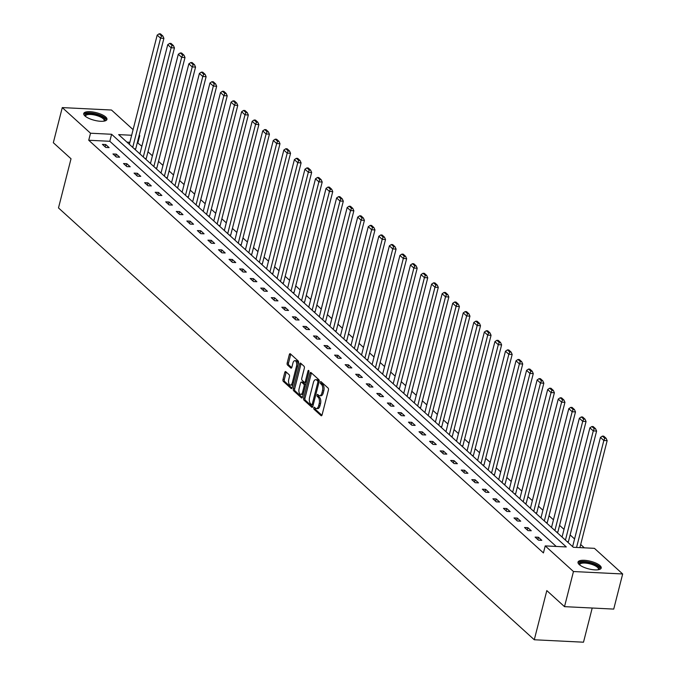 <?xml version="1.0" encoding="UTF-8"?>
<svg xmlns="http://www.w3.org/2000/svg" width="676" height="676" viewBox="0 0 676 676"><rect width="100%" height="100%" fill="white"/><g stroke="black" fill="none" stroke-linecap="round" stroke-linejoin="round"><path stroke-width="1.01" d="M313.791 407.865A1.056 0.524 -87.2 0 0 314.01 409.25L321.066 415.655A1.504 0.752 -87.2 0 0 321.345 415.782A1.504 0.752 -87.2 0 0 322.08 414.878L328.409 390.06A1.504 0.752 -87.2 0 0 328.097 388.075L321.041 381.678A1.056 0.524 -87.2 0 0 320.846 381.585A1.056 0.524 -87.2 0 0 320.331 382.219A1.056 0.524 -87.2 0 0 320.542 383.605L321.463 384.433A4.816 2.391 -87.2 0 1 322.46 390.77L321.937 392.84A4.816 2.391 -87.2 0 1 319.571 395.73A4.816 2.391 -87.2 0 1 318.683 395.325L317.771 394.497A1.056 0.524 -87.2 0 0 317.576 394.412A1.056 0.524 -87.2 0 0 317.061 395.037A1.056 0.524 -87.2 0 0 317.281 396.432L318.193 397.26A4.816 2.391 -87.2 0 1 319.19 403.597L318.666 405.668A4.816 2.391 -87.2 0 1 316.3 408.549A4.816 2.391 -87.2 0 1 315.413 408.152L314.501 407.324A1.056 0.524 -87.2 0 0 314.306 407.231A1.056 0.524 -87.2 0 0 313.791 407.865M315.134 407.89A1.056 0.524 -87.2 0 0 315.117 407.932A1.056 0.524 -87.2 0 0 315.337 409.318L321.928 415.301M321.666 382.244A1.056 0.524 -87.2 0 0 321.658 382.286A1.056 0.524 -87.2 0 0 321.877 383.672L322.79 384.5L321.463 384.433M318.396 395.071A1.056 0.524 -87.2 0 0 318.388 395.105A1.056 0.524 -87.2 0 0 318.607 396.491L319.52 397.319L318.193 397.26M105.718 116.999A11.965 3.921 -165.7 0 1 106.943 119.441A11.965 3.921 -165.7 0 1 97.581 120.953A11.965 3.921 -165.7 0 1 84.965 115.968A11.965 3.921 -165.7 0 1 83.739 113.526A11.965 3.921 -165.7 0 1 93.102 112.022A11.965 3.921 -165.7 0 1 105.718 116.999M599.984 565.592A11.965 3.921 -165.7 0 1 601.209 568.034A11.965 3.921 -165.7 0 1 591.846 569.547A11.965 3.921 -165.7 0 1 579.239 564.561A11.965 3.921 -165.7 0 1 578.014 562.119A11.965 3.921 -165.7 0 1 587.368 560.615A11.965 3.921 -165.7 0 1 599.984 565.592M285.787 371.673A1.504 0.752 -87.2 0 0 285.517 371.546A1.504 0.752 -87.2 0 0 284.773 372.451L282.999 379.413A1.504 0.752 -87.2 0 0 283.312 381.391L291.145 388.506A1.504 0.752 -87.2 0 0 291.424 388.632A1.504 0.752 -87.2 0 0 292.167 387.728L298.488 362.911A1.504 0.752 -87.2 0 0 298.175 360.925L290.342 353.818A1.504 0.752 -87.2 0 0 290.063 353.692A1.504 0.752 -87.2 0 0 289.328 354.587L287.182 363.004A1.504 0.752 -87.2 0 0 287.494 364.981L290.849 368.031A1.504 0.752 -87.2 0 0 291.128 368.15A1.504 0.752 -87.2 0 0 291.863 367.254L292.928 363.08A4.031 2.003 -87.2 0 1 294.905 360.671A4.031 2.003 -87.2 0 1 296.477 366.308L292.319 382.641A4.031 2.003 -87.2 0 1 290.342 385.058A4.031 2.003 -87.2 0 1 288.762 379.422L289.455 376.693A1.504 0.752 -87.2 0 0 289.142 374.715L285.787 371.673M131.659 135.259L118.655 134.617L573.349 547.29L594.424 548.337L622.672 573.975L613.723 609.093L564.511 606.651L546.816 590.596L534.285 639.766L58.491 207.929L71.022 158.767L53.328 142.712L62.276 107.594L111.489 110.027L133.096 129.64M564.511 606.651L573.459 571.533L545.219 545.904L566.294 546.943L111.608 134.27L90.525 133.223L62.276 107.594M556.221 546.445L109.816 141.292L88.733 140.253L543.428 552.926L545.219 545.904M88.733 140.253L90.525 133.223M303.651 398.156A1.504 0.752 -87.2 0 0 303.963 400.133L311.805 407.248A1.504 0.752 -87.2 0 0 312.075 407.375A1.504 0.752 -87.2 0 0 312.819 406.47L319.14 381.653A1.504 0.752 -87.2 0 0 318.827 379.667L310.994 372.56A1.504 0.752 -87.2 0 0 310.715 372.434A1.504 0.752 -87.2 0 0 309.98 373.338L303.651 398.156L304.986 398.223A1.504 0.752 -87.2 0 0 305.298 400.2L312.667 406.893M301.479 397.877L293.637 390.762A1.504 0.752 -87.2 0 1 293.325 388.784L299.654 363.967A1.504 0.752 -87.2 0 1 300.389 363.063A1.504 0.752 -87.2 0 1 300.668 363.189L304.023 366.231A1.504 0.752 -87.2 0 1 304.335 368.209L301.766 378.281A1.504 0.752 -87.2 0 0 302.079 380.258L304.31 382.278A1.504 0.752 -87.2 0 0 304.58 382.405A1.504 0.752 -87.2 0 0 305.324 381.501L307.994 371.023A1.056 0.524 -87.2 0 1 308.51 370.389A1.056 0.524 -87.2 0 1 308.924 371.868L302.493 397.099A1.504 0.752 -87.2 0 1 301.75 398.003A1.504 0.752 -87.2 0 1 301.479 397.877L302.037 397.902M622.672 573.975L573.459 571.533M534.285 639.766L583.498 642.2L592.21 608.028M144.901 158.446L146.261 158.514L174.45 47.928L171.121 47.768L143.287 156.976M166.009 177.602L167.369 177.67L195.558 67.085L192.229 66.924L164.395 176.132M187.117 196.758L188.477 196.826L216.666 86.241L213.337 86.08L185.503 195.288M208.225 215.914L209.585 215.982L237.775 105.397L234.445 105.236L206.611 214.444M229.333 235.071L230.693 235.138L258.883 124.561L255.553 124.392L227.719 233.6M250.441 254.227L251.802 254.294L279.991 143.718L276.661 143.549L248.827 252.765M271.549 273.383L272.91 273.45L301.099 162.874L297.77 162.705L269.935 271.921M292.657 292.539L294.018 292.607L322.207 182.03L318.878 181.861L291.043 291.077M313.765 311.704L315.126 311.771L343.307 201.186L339.986 201.017L312.151 310.233M334.873 330.86L336.234 330.927L364.415 220.342L361.094 220.182L333.26 329.389M355.982 350.016L357.342 350.084L385.523 239.498L382.202 239.338L354.359 348.546M377.09 369.172L378.45 369.24L406.631 258.654L403.31 258.494L375.467 367.702M398.198 388.328L399.55 388.396L427.739 277.811L424.418 277.65L396.575 386.858M419.306 407.484L420.658 407.552L448.847 296.967L445.526 296.806L417.683 406.014M440.414 426.64L441.766 426.708L469.955 316.131L466.634 315.962L438.792 425.17M461.522 445.797L462.874 445.864L491.063 335.288L487.742 335.119L459.9 444.335M482.622 464.953L483.982 465.02L512.171 354.444L508.842 354.275L481.008 463.491M503.73 484.109L505.09 484.177L533.279 373.6L529.95 373.431L502.116 482.647M524.838 503.274L526.198 503.341L554.388 392.756L551.058 392.587L523.224 501.803M545.946 522.43L547.307 522.497L575.496 411.912L572.166 411.752L544.332 520.959M567.054 541.586L568.415 541.653L596.604 431.068L593.274 430.908L565.44 540.116M584.343 547.839L580.684 544.51M574.566 538.958L570.13 534.936M564.012 529.384L559.576 525.353M553.458 519.802L549.022 515.771M542.904 510.219L538.468 506.197M532.35 500.646L527.914 496.615M521.796 491.063L517.36 487.041M511.242 481.489L506.806 477.459M500.688 471.907L496.252 467.885M490.134 462.333L485.698 458.303M479.58 452.751L475.143 448.729M469.026 443.177L464.589 439.147M458.472 433.595L454.035 429.573M447.918 424.021L443.481 419.99M437.364 414.439L432.927 410.408M426.81 404.856L422.373 400.834M416.255 395.283L411.819 391.252M405.701 385.7L401.265 381.678M395.147 376.126L390.711 372.096M384.593 366.544L380.157 362.522M374.039 356.97L369.603 352.94M363.485 347.388L359.049 343.366M352.931 337.814L348.495 333.783M342.377 328.232L337.941 324.201M331.823 318.649L327.387 314.627M321.269 309.076L316.833 305.045M310.723 299.493L306.279 295.471M300.169 289.92L295.725 285.889M289.615 280.337L285.171 276.315M279.061 270.763L274.625 266.733M268.507 261.181L264.071 257.159M257.953 251.607L253.517 247.577M247.399 242.025L242.963 237.994M236.845 232.443L232.409 228.42M226.291 222.869L221.855 218.838M215.737 213.286L211.301 209.264M205.183 203.713L200.747 199.682M194.629 194.13L190.193 190.108M184.075 184.556L179.639 180.526M173.521 174.974L169.084 170.952M162.967 165.4L158.53 161.37M152.413 155.818L147.976 151.796M141.859 146.244L137.312 142.653M129.868 142.29L126.944 142.146M556.5 532.004L557.861 532.071L586.05 421.494L582.72 421.325L554.886 530.542M535.392 512.847L536.752 512.915L564.942 402.338L561.612 402.169L533.778 511.377M514.284 493.691L515.644 493.759L543.834 383.174L540.504 383.013L512.67 492.221M493.176 474.535L494.536 474.603L522.725 364.018L519.396 363.857L491.562 473.065M472.076 455.379L473.428 455.447L501.617 344.861L498.297 344.701L470.454 453.909M450.968 436.223L452.32 436.29L480.509 325.705L477.188 325.545L449.346 434.752M429.86 417.067L431.212 417.134L459.401 306.549L456.08 306.389L428.238 415.596M408.752 397.91L410.104 397.97L438.293 287.393L434.972 287.224L407.129 396.44M387.644 378.746L389.004 378.813L417.185 268.237L413.864 268.068L386.021 377.284M366.536 359.59L367.896 359.657L396.077 249.081L392.756 248.912L364.913 358.128M345.428 340.434L346.788 340.501L374.969 229.925L371.648 229.755L343.805 338.963M324.319 321.277L325.68 321.345L353.861 210.76L350.54 210.599L322.705 319.807M303.211 302.121L304.572 302.189L332.753 191.604L329.432 191.443L301.597 300.651M282.103 282.965L283.464 283.033L311.653 172.448L308.324 172.287L280.489 281.495M260.995 263.809L262.356 263.877L290.545 153.291L287.215 153.131L259.381 262.339M239.887 244.653L241.248 244.72L269.437 134.135L266.107 133.975L238.273 243.183M218.779 225.497L220.139 225.564L248.329 114.979L244.999 114.81L217.165 224.026M197.671 206.332L199.031 206.4L227.22 95.823L223.891 95.654L196.057 204.87M176.563 187.176L177.923 187.244L206.112 76.667L202.783 76.498L174.949 185.714M155.455 168.02L156.815 168.087L185.004 57.511L181.675 57.342L153.841 166.558M134.347 148.864L135.707 148.931L163.896 38.355L160.567 38.186L132.733 147.393M139.214 135.192L139.738 135.665L139.095 135.631M137.946 142.687L139.738 135.665M109.816 141.292L111.608 134.27M105.726 144.546L109.106 147.613L105.786 147.452L102.406 144.377L105.726 144.546L105.135 146.861M116.28 154.12L119.66 157.195L116.34 157.026L112.96 153.959L116.28 154.12L115.689 156.443M126.834 163.702L130.214 166.769L126.894 166.609L123.514 163.541L126.834 163.702L126.243 166.017M137.389 173.284L140.769 176.351L137.448 176.183L134.068 173.115L137.389 173.284L136.797 175.599M147.943 182.858L151.323 185.925L148.002 185.765L144.622 182.697L147.943 182.858L147.351 185.173M158.497 192.44L161.877 195.508L158.556 195.347L155.176 192.271L158.497 192.44L157.905 194.756M169.051 202.014L172.431 205.09L169.11 204.921L165.721 201.854L169.051 202.014L168.459 204.329M179.605 211.596L182.985 214.664L179.664 214.503L176.275 211.427L179.605 211.596L179.013 213.912M190.159 221.17L193.539 224.246L190.218 224.077L186.829 221.01L190.159 221.17L189.567 223.494M200.713 230.753L204.093 233.82L200.772 233.659L197.384 230.584L200.713 230.753L200.121 233.068M211.267 240.326L214.647 243.402L211.326 243.233L207.938 240.166L211.267 240.326L210.675 242.65M221.821 249.909L225.201 252.976L221.88 252.816L218.492 249.74L221.821 249.909L221.229 252.224M232.375 259.491L235.755 262.558L232.434 262.389L229.046 259.322L232.375 259.491L231.784 261.806M242.929 269.065L246.309 272.132L242.988 271.972L239.6 268.904L242.929 269.065L242.338 271.38M253.483 278.647L256.863 281.715L253.542 281.546L250.154 278.478L253.483 278.647L252.892 280.962M264.037 288.221L267.417 291.297L264.096 291.128L260.708 288.06L264.037 288.221L263.446 290.536M274.591 297.803L277.971 300.871L274.642 300.71L271.262 297.634L274.591 297.803L274 300.119M285.145 307.377L288.525 310.453L285.196 310.284L281.816 307.217L285.145 307.377L284.554 309.692M295.699 316.959L299.079 320.027L295.75 319.866L292.37 316.79L295.699 316.959L295.108 319.275M306.253 326.533L309.633 329.609L306.304 329.44L302.924 326.373L306.253 326.533L305.662 328.857M316.807 336.116L320.187 339.183L316.858 339.022L313.478 335.947L316.807 336.116L316.216 338.431M327.353 345.69L330.741 348.765L327.412 348.596L324.032 345.529L327.353 345.69L326.77 348.013M337.907 355.272L341.295 358.339L337.966 358.179L334.586 355.111L337.907 355.272L337.324 357.587M348.461 364.854L351.85 367.921L348.52 367.752L345.14 364.685L348.461 364.854L347.878 367.169M359.015 374.428L362.404 377.495L359.074 377.335L355.694 374.267L359.015 374.428L358.432 376.743M369.569 384.01L372.958 387.078L369.628 386.917L366.248 383.841L369.569 384.01L368.978 386.326M380.123 393.584L383.512 396.66L380.182 396.491L376.802 393.424L380.123 393.584L379.532 395.899M390.677 403.166L394.066 406.234L390.736 406.073L387.356 402.997L390.677 403.166L390.086 405.482M401.231 412.74L404.62 415.816L401.29 415.647L397.91 412.58L401.231 412.74L400.64 415.064M411.785 422.323L415.174 425.39L411.845 425.229L408.465 422.154L411.785 422.323L411.194 424.638M422.339 431.896L425.728 434.972L422.399 434.803L419.019 431.736L422.339 431.896L421.748 434.22M432.893 441.479L436.273 444.546L432.953 444.385L429.573 441.318L432.893 441.479L432.302 443.794M443.448 451.061L446.828 454.128L443.507 453.959L440.127 450.892L443.448 451.061L442.856 453.376M454.002 460.635L457.382 463.702L454.061 463.542L450.681 460.474L454.002 460.635L453.41 462.95M464.556 470.217L467.936 473.284L464.615 473.115L461.235 470.048L464.556 470.217L463.964 472.532M475.11 479.791L478.49 482.867L475.169 482.698L471.789 479.63L475.11 479.791L474.518 482.106M485.664 489.373L489.044 492.441L485.723 492.28L482.343 489.204L485.664 489.373L485.072 491.689M496.218 498.947L499.598 502.023L496.277 501.854L492.897 498.787L496.218 498.947L495.626 501.271M506.772 508.529L510.152 511.597L506.831 511.436L503.443 508.36L506.772 508.529L506.18 510.845M517.326 518.103L520.706 521.179L517.385 521.01L513.997 517.943L517.326 518.103L516.734 520.427M527.88 527.686L531.26 530.753L527.939 530.592L524.551 527.517L527.88 527.686L527.288 530.001M538.434 537.268L541.814 540.335L538.493 540.166L535.105 537.099L538.434 537.268L537.842 539.583M316.3 408.549L317.627 408.617A4.816 2.391 -87.2 0 0 319.993 405.735L318.666 405.668M319.52 397.319A4.816 2.391 -87.2 0 1 320.517 403.665L319.993 405.735M319.571 395.73L320.897 395.79A4.816 2.391 -87.2 0 0 323.263 392.908L321.937 392.84M322.79 384.5A4.816 2.391 -87.2 0 1 323.787 390.838L323.263 392.908M311.459 372.983A1.504 0.752 -87.2 0 0 311.306 373.397L304.986 398.223M311.56 404.654A1.056 0.524 -87.2 0 0 311.754 404.738A1.056 0.524 -87.2 0 0 312.27 404.113L317.83 382.329A1.056 0.524 -87.2 0 0 317.61 380.934L316.647 380.064A4.816 2.391 -87.2 0 0 315.76 379.659A4.816 2.391 -87.2 0 0 313.394 382.548L309.6 397.437A4.816 2.391 -87.2 0 0 310.597 403.783L311.56 404.654M311.957 404.67L312.895 404.721A1.056 0.524 -87.2 0 0 313.089 404.806A1.056 0.524 -87.2 0 0 313.25 404.763M319.182 381.492A1.056 0.524 -87.2 0 0 318.937 381.002L317.61 380.934M315.76 379.659L317.086 379.726A4.816 2.391 -87.2 0 1 317.974 380.132L318.937 381.002M302.341 397.522L294.973 390.829L293.637 390.762M301.133 363.612A1.504 0.752 -87.2 0 0 300.981 364.026L294.66 388.852A1.504 0.752 -87.2 0 0 294.973 390.829M305.636 382.346A1.504 0.752 -87.2 0 0 305.915 382.472A1.504 0.752 -87.2 0 0 306.253 382.329M299.105 388.725A4.031 2.003 -87.2 0 0 300.685 394.361A4.031 2.003 -87.2 0 0 302.662 391.945L304.124 386.19A1.504 0.752 -87.2 0 0 303.811 384.205L301.589 382.193A1.504 0.752 -87.2 0 0 301.31 382.067A1.504 0.752 -87.2 0 0 300.575 382.962L299.105 388.725M300.685 394.361L302.011 394.421A4.031 2.003 -87.2 0 0 303.431 393.415M305.527 385.202A1.504 0.752 -87.2 0 0 305.146 384.272L303.811 384.205M302.358 382.227A1.504 0.752 -87.2 0 1 302.645 382.126A1.504 0.752 -87.2 0 1 302.916 382.253L305.146 384.272M290.342 385.058L291.669 385.126A4.031 2.003 -87.2 0 0 293.088 384.112M298.04 364.677A4.031 2.003 -87.2 0 0 296.232 360.73L294.905 360.671M290.807 354.241A1.504 0.752 -87.2 0 0 290.655 354.655L288.517 363.071A1.504 0.752 -87.2 0 0 288.829 365.048L291.711 367.668M286.261 372.096A1.504 0.752 -87.2 0 0 286.109 372.51L284.334 379.473A1.504 0.752 -87.2 0 0 284.647 381.458L292.015 388.142M579.89 547.619L607.158 440.651L603.829 440.482L576.56 547.45M572.614 546.622L600.449 437.414L602.417 436.096L604.783 438.242L606.118 438.31L603.744 436.164L602.417 436.096M604.783 438.242L603.829 440.482L600.449 437.414M606.118 438.31L607.158 440.651M562.06 537.048L589.894 427.832L591.863 426.522L594.229 428.668L595.564 428.736L593.19 426.581L591.863 426.522M594.229 428.668L593.274 430.908L589.894 427.832M595.564 428.736L596.604 431.068M551.506 527.466L579.34 418.258L581.309 416.94L583.675 419.086L585.01 419.154L582.644 417.007L581.309 416.94M583.675 419.086L582.72 421.325L579.34 418.258M585.01 419.154L586.05 421.494M579.543 564.832A10.36 3.397 -165.7 0 1 580.878 562.39A10.36 3.397 -165.7 0 1 594.094 564.198A10.36 3.397 -165.7 0 1 598.564 569.682M598.184 569.741A9.591 3.143 14.3 0 0 598.437 569.277A9.591 3.143 14.3 0 0 592.168 564.528A9.591 3.143 14.3 0 0 581.326 563.378A9.591 3.143 14.3 0 0 579.847 564.536A9.591 3.143 14.3 0 0 579.847 565.068M600.88 568.634A11.889 3.895 14.3 0 0 592.37 563.023A11.889 3.895 14.3 0 0 579.628 561.824A11.889 3.895 14.3 0 0 578.014 562.812M85.277 116.238A10.36 3.397 -165.7 0 1 86.612 113.796A10.36 3.397 -165.7 0 1 99.82 115.604A10.36 3.397 -165.7 0 1 104.298 121.089M103.91 121.148A9.591 3.143 14.3 0 0 104.172 120.683A9.591 3.143 14.3 0 0 97.902 115.934A9.591 3.143 14.3 0 0 87.06 114.785A9.591 3.143 14.3 0 0 85.582 115.942A9.591 3.143 14.3 0 0 85.582 116.475M106.605 120.041A11.889 3.895 14.3 0 0 98.096 114.43A11.889 3.895 14.3 0 0 85.362 113.23A11.889 3.895 14.3 0 0 83.748 114.219M540.952 517.892L568.786 408.676L570.755 407.366L573.121 409.512L574.456 409.58L572.09 407.425L570.755 407.366M573.121 409.512L572.166 411.752L568.786 408.676M574.456 409.58L575.496 411.912M530.398 508.31L558.232 399.102L560.201 397.784L562.567 399.93L563.902 399.998L561.536 397.851L560.201 397.784M562.567 399.93L561.612 402.169L558.232 399.102M563.902 399.998L564.942 402.338M519.844 498.736L547.678 389.52L549.647 388.201L552.013 390.356L553.348 390.424L550.982 388.269L549.647 388.201M552.013 390.356L551.058 392.587L547.678 389.52M553.348 390.424L554.388 392.756M509.29 489.154L537.124 379.946L539.093 378.628L541.459 380.774L542.794 380.841L540.428 378.695L539.093 378.628M541.459 380.774L540.504 383.013L537.124 379.946M542.794 380.841L543.834 383.174M498.736 479.571L526.57 370.363L528.539 369.045L530.905 371.2L532.24 371.259L529.874 369.113L528.539 369.045M530.905 371.2L529.95 373.431L526.57 370.363M532.24 371.259L533.279 373.6M488.182 469.997L516.016 360.79L517.985 359.471L520.359 361.618L521.686 361.685L519.32 359.539L517.985 359.471M520.359 361.618L519.396 363.857L516.016 360.79M521.686 361.685L522.725 364.018M477.628 460.415L505.462 351.207L507.431 349.889L509.805 352.044L511.132 352.103L508.766 349.957L507.431 349.889M509.805 352.044L508.842 354.275L505.462 351.207M511.132 352.103L512.171 354.444M467.074 450.841L494.908 341.625L496.877 340.315L499.251 342.462L500.578 342.529L498.212 340.374L496.877 340.315M499.251 342.462L498.297 344.701L494.908 341.625M500.578 342.529L501.617 344.861M456.52 441.259L484.354 332.051L486.323 330.733L488.697 332.879L490.024 332.947L487.658 330.801L486.323 330.733M488.697 332.879L487.742 335.119L484.354 332.051M490.024 332.947L491.063 335.288M445.966 431.685L473.8 322.469L475.769 321.159L478.143 323.305L479.47 323.373L477.104 321.218L475.769 321.159M478.143 323.305L477.188 325.545L473.8 322.469M479.47 323.373L480.509 325.705M435.412 422.103L463.246 312.895L465.215 311.577L467.589 313.723L468.916 313.791L466.55 311.644L465.215 311.577M467.589 313.723L466.634 315.962L463.246 312.895M468.916 313.791L469.955 316.131M424.858 412.529L452.692 303.313L454.661 301.995L457.035 304.149L458.362 304.217L455.996 302.062L454.661 301.995M457.035 304.149L456.08 306.389L452.692 303.313M458.362 304.217L459.401 306.549M414.303 402.947L442.138 293.739L444.115 292.421L446.481 294.567L447.808 294.635L445.442 292.488L444.115 292.421M446.481 294.567L445.526 296.806L442.138 293.739M447.808 294.635L448.847 296.967M403.749 393.364L431.584 284.157L433.561 282.838L435.927 284.993L437.254 285.052L434.888 282.906L433.561 282.838M435.927 284.993L434.972 287.224L431.584 284.157M437.254 285.052L438.293 287.393M393.195 383.791L421.03 274.583L423.007 273.265L425.373 275.411L426.7 275.478L424.334 273.332L423.007 273.265M425.373 275.411L424.418 277.65L421.03 274.583M426.7 275.478L427.739 277.811M382.641 374.208L410.476 265L412.453 263.682L414.819 265.837L416.146 265.896L413.78 263.75L412.453 263.682M414.819 265.837L413.864 268.068L410.476 265M416.146 265.896L417.185 268.237M372.087 364.634L399.922 255.418L401.899 254.108L404.265 256.255L405.592 256.322L403.226 254.168L401.899 254.108M404.265 256.255L403.31 258.494L399.922 255.418M405.592 256.322L406.631 258.654M361.533 355.052L389.376 245.844L391.345 244.526L393.711 246.672L395.037 246.74L392.671 244.594L391.345 244.526M393.711 246.672L392.756 248.912L389.376 245.844M395.037 246.74L396.077 249.081M350.979 345.478L378.822 236.262L380.791 234.952L383.157 237.099L384.483 237.166L382.117 235.011L380.791 234.952M383.157 237.099L382.202 239.338L378.822 236.262M384.483 237.166L385.523 239.498M340.425 335.896L368.268 226.688L370.237 225.37L372.603 227.516L373.929 227.584L371.563 225.438L370.237 225.37M372.603 227.516L371.648 229.755L368.268 226.688M373.929 227.584L374.969 229.925M329.871 326.322L357.714 217.106L359.683 215.788L362.049 217.942L363.375 218.01L361.009 215.855L359.683 215.788M362.049 217.942L361.094 220.182L357.714 217.106M363.375 218.01L364.415 220.342M319.317 316.74L347.16 207.532L349.129 206.214L351.495 208.36L352.821 208.428L350.455 206.281L349.129 206.214M351.495 208.36L350.54 210.599L347.16 207.532M352.821 208.428L353.861 210.76M308.763 307.166L336.606 197.95L338.575 196.631L340.941 198.786L342.267 198.845L339.901 196.699L338.575 196.631M340.941 198.786L339.986 201.017L336.606 197.95M342.267 198.845L343.307 201.186M298.209 297.584L326.052 188.376L328.021 187.058L330.387 189.204L331.713 189.272L329.347 187.125L328.021 187.058M330.387 189.204L329.432 191.443L326.052 188.376M331.713 189.272L332.753 191.604M287.655 288.001L315.498 178.794L317.466 177.475L319.832 179.63L321.168 179.689L318.793 177.543L317.466 177.475M319.832 179.63L318.878 181.861L315.498 178.794M321.168 179.689L322.207 182.03M277.101 278.428L304.944 169.211L306.912 167.901L309.278 170.048L310.614 170.115L308.239 167.969L306.912 167.901M309.278 170.048L308.324 172.287L304.944 169.211M310.614 170.115L311.653 172.448M266.547 268.845L294.39 159.637L296.358 158.319L298.724 160.465L300.06 160.533L297.685 158.387L296.358 158.319M298.724 160.465L297.77 162.705L294.39 159.637M300.06 160.533L301.099 162.874M255.993 259.271L283.835 150.055L285.804 148.745L288.17 150.892L289.505 150.959L287.131 148.804L285.804 148.745M288.17 150.892L287.215 153.131L283.835 150.055M289.505 150.959L290.545 153.291M245.439 249.689L273.281 140.481L275.25 139.163L277.616 141.309L278.951 141.377L276.577 139.231L275.25 139.163M277.616 141.309L276.661 143.549L273.281 140.481M278.951 141.377L279.991 143.718M234.885 240.115L262.727 130.899L264.696 129.589L267.062 131.736L268.397 131.803L266.023 129.648L264.696 129.589M267.062 131.736L266.107 133.975L262.727 130.899M268.397 131.803L269.437 134.135M224.339 230.533L252.173 121.325L254.142 120.007L256.508 122.153L257.843 122.221L255.469 120.074L254.142 120.007M256.508 122.153L255.553 124.392L252.173 121.325M257.843 122.221L258.883 124.561M213.785 220.959L241.619 111.743L243.588 110.425L245.954 112.579L247.289 112.647L244.923 110.492L243.588 110.425M245.954 112.579L244.999 114.81L241.619 111.743M247.289 112.647L248.329 114.979M203.231 211.377L231.065 102.169L233.034 100.851L235.4 102.997L236.735 103.065L234.369 100.918L233.034 100.851M235.4 102.997L234.445 105.236L231.065 102.169M236.735 103.065L237.775 105.397M192.677 201.794L220.511 92.587L222.48 91.268L224.846 93.423L226.181 93.482L223.815 91.336L222.48 91.268M224.846 93.423L223.891 95.654L220.511 92.587M226.181 93.482L227.22 95.823M182.123 192.221L209.957 83.013L211.926 81.695L214.292 83.841L215.627 83.908L213.261 81.762L211.926 81.695M214.292 83.841L213.337 86.08L209.957 83.013M215.627 83.908L216.666 86.241M171.569 182.638L199.403 73.431L201.372 72.112L203.738 74.267L205.073 74.326L202.707 72.18L201.372 72.112M203.738 74.267L202.783 76.498L199.403 73.431M205.073 74.326L206.112 76.667M161.015 173.064L188.849 63.848L190.818 62.538L193.184 64.685L194.519 64.752L192.153 62.598L190.818 62.538M193.184 64.685L192.229 66.924L188.849 63.848M194.519 64.752L195.558 67.085M150.461 163.482L178.295 54.274L180.264 52.956L182.638 55.102L183.965 55.17L181.599 53.024L180.264 52.956M182.638 55.102L181.675 57.342L178.295 54.274M183.965 55.17L185.004 57.511M139.907 153.908L167.741 44.692L169.71 43.382L172.084 45.529L173.411 45.596L171.045 43.441L169.71 43.382M172.084 45.529L171.121 47.768L167.741 44.692M173.411 45.596L174.45 47.928M129.353 144.326L157.187 35.118L159.156 33.8L161.53 35.946L162.857 36.014L160.491 33.868L159.156 33.8M161.53 35.946L160.567 38.186L157.187 35.118M162.857 36.014L163.896 38.355M315.337 409.318L314.01 409.25M321.877 383.672L320.542 383.605M318.607 396.491L317.281 396.432M320.517 403.665L319.19 403.597M323.787 390.838L322.46 390.77M321.632 415.681L321.066 415.655M311.306 373.397L309.98 373.338M312.363 407.273L311.805 407.248M305.298 400.2L303.963 400.133M313.402 404.163L312.27 404.113M318.954 382.379L317.83 382.329M317.974 380.132L316.647 380.064M294.66 388.852L293.325 388.784M300.981 364.026L299.654 363.967M306.456 381.56L305.324 381.501M308.966 371.073L307.994 371.023M303.786 392.004L302.662 391.945M305.256 386.25L304.124 386.19M302.916 382.253L301.589 382.193M293.443 382.7L292.319 382.641M297.609 366.358L296.477 366.308M291.415 368.057L290.849 368.031M288.829 365.048L287.494 364.981M288.517 363.071L287.182 363.004M290.655 354.655L289.328 354.587M291.711 388.531L291.145 388.506M284.647 381.458L283.312 381.391M284.334 379.473L282.999 379.413M286.109 372.51L284.773 372.451M313.089 404.806L311.754 404.738M305.915 382.472L304.58 382.405M302.645 382.126L301.31 382.067"/></g></svg>
